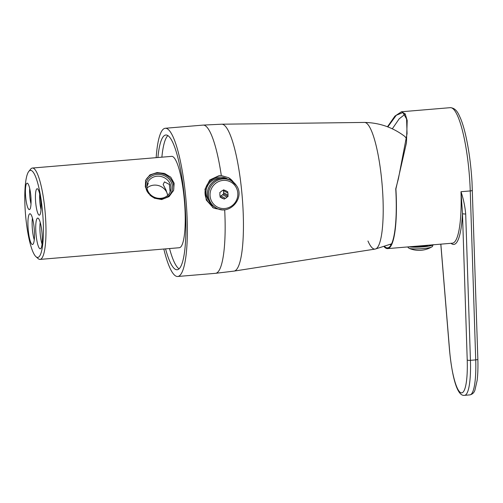 <?xml version="1.0" encoding="UTF-8"?>
<svg xmlns="http://www.w3.org/2000/svg" width="503" height="503" viewBox="0 0 503 503"><rect width="100%" height="100%" fill="white"/><g stroke="black" fill="none" stroke-linecap="round" stroke-linejoin="round"><path stroke-width="0.75" d="M167.681 195.409A12.173 10.947 19.6 0 0 153.868 185.142A12.173 10.947 19.6 0 0 147.008 188.047M147.165 184.199L148.247 183.23L146.895 186.726M157.049 176.226A12.173 10.947 19.6 0 0 147.467 183.186A12.173 10.947 19.6 0 0 160.815 198.314A12.173 10.947 19.6 0 0 170.391 191.354A12.173 10.947 19.6 0 0 157.049 176.226M149.856 195.001A13.524 12.16 19.6 0 0 161.224 198.987A13.524 12.16 19.6 0 0 172.34 185.607A13.524 12.16 19.6 0 0 157.037 174.44A13.524 12.16 19.6 0 0 147.662 192.335M41.013 209.462A12.173 2.396 85.2 0 1 39.712 200.225A12.173 2.396 85.2 0 1 39.724 194.083M40.976 203.464A13.254 2.609 85.2 0 1 39.498 215.127A13.254 2.609 85.2 0 1 35.531 200.433A13.254 2.609 85.2 0 1 37.285 188.744A13.254 2.609 85.2 0 1 40.976 203.464M42.164 235.222A15.423 3.037 85.2 0 1 40.441 248.79A15.423 3.037 85.2 0 1 35.826 231.701A15.423 3.037 85.2 0 1 37.87 218.101A15.423 3.037 85.2 0 1 42.164 235.222M28.042 227.375A15.423 3.037 -94.8 0 0 32.664 244.464A15.423 3.037 -94.8 0 0 34.38 230.896A15.423 3.037 -94.8 0 0 30.086 213.775A15.423 3.037 -94.8 0 0 28.042 227.375M25.521 194.875A13.254 2.609 -94.8 0 0 29.495 209.569A13.254 2.609 -94.8 0 0 30.972 197.899A13.254 2.609 -94.8 0 0 27.281 183.186A13.254 2.609 -94.8 0 0 25.521 194.875M31.607 170.649A43.673 8.601 85.2 0 1 43.076 218.88A43.673 8.601 85.2 0 1 36.593 257.134A43.673 8.601 85.2 0 1 35.952 256.675A43.673 8.601 85.2 0 1 25.527 214.611A43.673 8.601 85.2 0 1 28.803 171.404A43.673 8.601 85.2 0 1 31.607 170.649M42.045 244.156A14.336 2.823 85.2 0 1 40.014 231.493A14.336 2.823 85.2 0 1 40.221 222.408M32.437 218.082A14.336 2.823 -94.8 0 0 32.23 227.167A14.336 2.823 -94.8 0 0 34.261 239.83M29.721 188.518A12.173 2.396 -94.8 0 0 29.708 194.667A12.173 2.396 -94.8 0 0 31.01 203.897M28.803 171.404L30.652 169.121A45.842 9.029 85.2 0 1 32.387 168.04A45.842 9.029 85.2 0 1 33.594 168.329A45.842 9.029 85.2 0 1 45.44 215.963A45.842 9.029 85.2 0 1 40.039 259.397A45.842 9.029 85.2 0 1 38.832 259.102A45.842 9.029 85.2 0 1 38.153 258.617L35.952 256.675M161.664 199.559L154.358 198.188L148.479 193.454L145.31 186.858L145.637 180.25L149.856 174.937L157.055 172.567L164.544 173.441L170.775 177.182L174.139 183.237L173.661 190.235L169.058 196.616L161.664 199.559M32.387 168.04L171.624 156.364A45.842 9.029 85.2 0 1 172.837 156.659A45.842 9.029 85.2 0 1 184.683 204.293A45.842 9.029 85.2 0 1 179.282 247.728L40.039 259.397M173.372 190.983A14.876 13.374 19.6 0 0 156.829 173.214A14.876 13.374 19.6 0 0 145.411 180.973M208.695 200.414A13.726 13.342 -60.9 0 1 207.242 186.525A13.726 13.342 -60.9 0 1 218.648 178.364A13.726 13.342 -60.9 0 1 220.943 178.37M212.7 205.702A15.285 14.857 -60.9 0 1 205.4 189.229A15.285 14.857 -60.9 0 1 219.113 177.125A15.285 14.857 -60.9 0 1 227.551 178.98M167.732 195.365L166.003 189.996L163.142 184.494L164.475 181.872L169.354 184.419L170.121 192.001M179.055 268.828A67.609 13.317 85.2 0 1 169.53 248.545M161.872 157.188A67.609 13.317 85.2 0 1 167.889 135.596M157.904 157.514A67.609 13.317 85.2 0 1 165.845 135.005A67.609 13.317 85.2 0 1 167.631 135.439A67.609 13.317 85.2 0 1 185.104 205.689A67.609 13.317 85.2 0 1 177.138 269.753A67.609 13.317 85.2 0 1 175.352 269.319A67.609 13.317 85.2 0 1 165.562 248.878M156.169 157.665A74.369 14.65 85.2 0 1 165.28 128.265A74.369 14.65 85.2 0 1 167.248 128.743A74.369 14.65 85.2 0 1 186.468 206.023A74.369 14.65 85.2 0 1 177.704 276.487A74.369 14.65 85.2 0 1 175.736 276.009A74.369 14.65 85.2 0 1 163.821 249.023M234.92 183.633L228.576 177.697L221.314 175.578L219.17 175.61L209.745 179.973L204.972 189.273L206.249 200.005L213.385 207.934L222.559 209.889L223.646 209.757M218.704 209.028A16.901 16.429 -60.9 0 1 212.593 207.462M234.077 271.098A73.715 14.518 85.2 0 0 242.521 200.76A73.715 14.518 85.2 0 0 223.508 124.687A73.715 14.518 85.2 0 0 221.766 124.203L364.518 122.43A63.554 12.518 85.2 0 1 366.027 122.845A63.554 12.518 85.2 0 1 382.418 188.436A63.554 12.518 85.2 0 1 375.137 249.079L234.077 271.098L215.498 273.324A74.369 14.65 85.2 0 0 224.684 209.701M228.381 177.59A16.901 16.429 -60.9 0 1 233.543 182.312M367.951 241.006A63.554 12.518 -94.8 0 0 375.2 249.073A63.554 12.518 -94.8 0 0 383.198 206.947A63.554 12.518 -94.8 0 0 364.587 122.43C379.306 122.745 392.566 127.303 404.368 136.093A47.326 9.324 -94.8 0 1 406.587 138.878M216.114 207.896C229.179 216.196 245.734 197.736 236.316 185.393L231.217 180.715A15.549 15.115 -60.9 0 0 212.518 184.067A15.549 15.115 -60.9 0 0 211.04 203.243A15.549 15.115 -60.9 0 0 216.114 207.896L215.001 207.28A15.549 15.115 -60.9 0 1 209.933 202.621A15.549 15.115 -60.9 0 1 211.405 183.45A15.549 15.115 -60.9 0 1 230.11 180.093L231.217 180.715A15.549 15.115 -60.9 0 1 236.291 185.374M220.144 197.151L221.27 197.685A4.194 4.074 119.1 0 0 223.131 198.559L224.263 199.094L225.306 198.358A4.194 4.074 119.1 0 0 227.016 197.145L228.06 196.403L227.978 195.133A4.194 4.074 119.1 0 0 227.834 193.039L227.746 191.769L226.614 191.234A4.194 4.074 119.1 0 0 224.759 190.36L223.628 189.826L222.584 190.568A4.194 4.074 119.1 0 0 220.867 191.781L219.824 192.517L219.912 193.793A4.194 4.074 119.1 0 0 220.056 195.881L220.144 197.151M220.138 197.05L221.27 197.685M225.269 190.486L226.614 191.234M220.094 196.428L220.855 195.887A4.194 4.074 119.1 0 0 222.571 194.674L223.615 193.932L223.527 192.662A4.194 4.074 119.1 0 0 223.389 190.568L223.351 190.027M223.389 190.568L227.834 193.039M223.527 192.662L227.978 195.133M223.615 193.932L228.06 196.403M222.571 194.674L227.016 197.145M220.855 195.887L225.306 198.358M220.119 196.792L224.263 199.094M220.125 196.893L223.131 198.559M440.854 244.15L449.569 350.113A43.271 8.526 -94.8 0 0 460.559 392.585A43.271 8.526 -94.8 0 0 467.218 359.922L462.483 213.536L461 191.712A67.609 13.317 -94.8 0 1 452.379 243.188L387.65 248.614A67.609 13.317 85.2 0 1 384.179 246.778M387.819 126.894L396.301 115.25L402.878 112.546L406.594 119.01L407.053 133.66L398.401 178.747L395.748 188.876A66.874 13.172 85.2 0 1 388.53 247.621A66.874 13.172 85.2 0 1 384.688 246.608M390.171 244.483A64.906 12.782 -94.8 0 0 390.963 245.043M387.473 126.769L394.899 116.136L401.495 111.76L405.166 113.835L407.197 120.5L406.455 142.833L395.899 188.958A67.609 13.317 85.2 0 1 387.65 248.614M404.909 114.326L399.143 118.871L392.321 128.812M472.38 190.216A2.704 0.666 -1.9 0 1 470.248 190.939L461 191.712C463.433 198.918 464.998 206.331 465.696 213.951L470.431 360.337L475.719 359.89L470.248 190.939A67.609 13.317 -94.8 0 0 469.877 182.759A67.609 13.317 -94.8 0 0 450.336 107.661C456.667 108.189 458.579 114.256 460.591 118.482C462.244 122.506 463.791 127.473 465.225 133.37C468.651 147.769 470.915 164.079 472.021 182.293L477.85 359.167C478.108 367.353 477.869 374.439 477.14 380.425L474.939 390.095C474.115 392.698 472.424 394.295 469.859 394.893A45.974 9.054 -94.8 0 0 475.719 359.89A2.704 0.666 -1.9 0 0 477.85 359.167M451.034 243.301A68.961 13.587 85.2 0 0 462.483 213.536A2.704 0.666 -1.9 0 0 465.696 213.951M431.788 246.904A11.682 1.503 176.7 0 1 431.643 246.998L431.643 246.998A11.682 1.503 176.7 0 1 418.182 248.878A11.682 1.503 176.7 0 1 409.046 248.3A25.225 25.225 0 0 0 431.643 246.998L431.995 246.772C432.335 246.847 432.681 246.137 433.039 244.64M432.894 244.816A12.845 1.647 176.7 0 1 432.819 244.886A12.845 1.647 176.7 0 1 422.608 246.784A12.845 1.647 176.7 0 1 409.348 246.791M427.682 245.257L427.644 245.407A8.52 1.094 176.7 0 1 414.026 246.401M165.28 128.265L203.074 125.102A74.369 14.65 85.2 0 1 205.042 125.58A74.369 14.65 85.2 0 1 221.314 175.578M235.473 186.305A14.197 13.801 119.1 0 0 216.183 182.954A14.197 13.801 119.1 0 0 212.417 202.621A14.197 13.801 119.1 0 0 231.707 205.966A14.197 13.801 119.1 0 0 235.473 186.305M467.218 359.922A2.704 0.666 -1.9 0 0 470.431 360.337A45.974 9.054 85.2 0 1 464.571 395.339L469.859 394.893M449.569 350.113L449.512 350.113C452.078 376.382 457.051 396.678 464.571 395.339M409.021 246.822A12.845 1.647 -3.3 0 0 422.294 246.891A12.845 1.647 -3.3 0 0 432.819 244.967A12.845 1.647 -3.3 0 0 432.982 244.81M177.704 276.487L215.498 273.324M221.766 124.203L203.074 125.102M375.2 249.073L391.573 243.848M450.336 107.661L401.495 111.76M440.804 244.156L449.512 350.113M407.587 246.942L409.046 248.3"/></g></svg>
